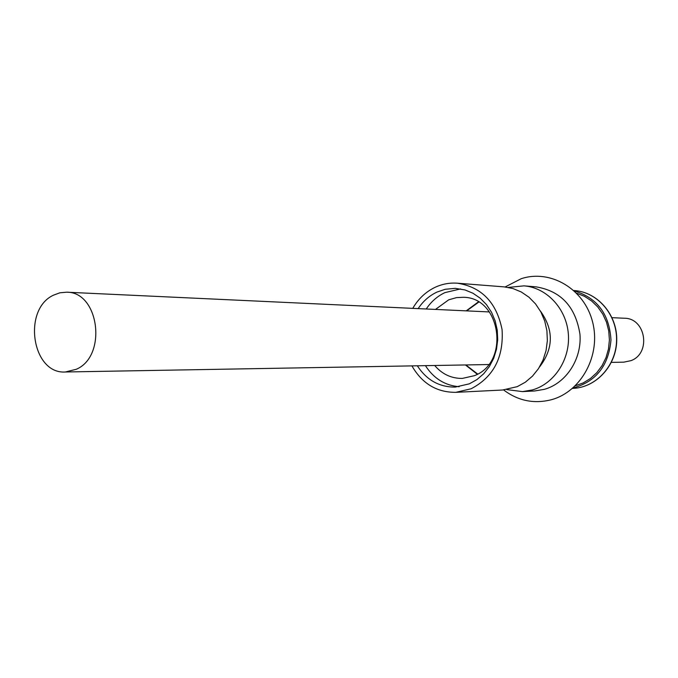 <?xml version="1.0" encoding="UTF-8"?>
<svg xmlns="http://www.w3.org/2000/svg" width="678" height="678" viewBox="0 0 678 678"><rect width="100%" height="100%" fill="white"/><g stroke="black" fill="none" stroke-linecap="round" stroke-linejoin="round"><path stroke-width="1.02" d="M612.056 317.668L624.404 318.245C645.846 318.075 651.363 353.365 630.964 360.654L623.768 362.162L611.403 362.383M76.317 369.264L65.385 371.985C32.052 374.4 22.154 309.532 53.443 295.193L59.867 292.803L66.546 292.201C99.132 291.506 107.48 356.094 76.317 369.264M411.919 365.891C422.123 383.604 436.751 392.426 455.802 392.342L502.593 390.019L517.263 386.646L525.323 382.214L532.476 376.146L538.468 368.671L543.053 360.043L546.053 350.611L547.358 340.703L546.909 330.711L544.722 321.016L540.891 311.982L535.569 303.939L528.95 297.201L521.306 291.998L512.915 288.514L504.093 286.87L457.396 283.201C449.709 282.633 442.319 283.989 435.234 287.252C425.809 291.76 418.318 298.795 412.758 308.363M455.802 392.342L471.108 388.774C493.482 377.061 503.805 357.323 502.067 329.567C496.567 302.498 481.677 287.04 457.396 283.201M434.674 365.484C442.175 374.214 451.387 378.519 462.311 378.417L474.346 375.697C510.17 362.501 500.983 297.405 463.489 297.303L456.548 297.608L448.709 299.82L435.488 309.422M478.363 301.913L466.21 310.855M417.326 365.789C426.632 380.078 439.268 387.172 455.235 387.087L469.362 383.824L476.965 379.57L483.719 373.748L489.363 366.569L493.686 358.306L496.499 349.255L497.703 339.763L497.254 330.194L495.169 320.914L491.525 312.27L486.465 304.6L480.194 298.176L472.947 293.235L465.006 289.947L455.226 288.353L445.192 289.286L436.946 292.091C429.318 295.693 423.064 301.202 418.156 308.617M460.582 288.913L444.912 292.625C437.344 296.193 431.123 301.651 426.25 308.99M508.288 287.413L524.001 285.862C546.671 287.582 566.384 308.609 568.342 333.873C570.478 359.111 554.418 383.799 532.289 389.96L522.467 391.604L506.797 389.604M524.001 285.862L536.129 286.862C560.969 291.031 575.571 306.787 579.936 334.127C582.046 358.967 566.189 383.273 544.324 389.35L534.62 390.969L522.467 391.604M505.135 286.972L521.196 278.717C550.443 268.988 584.385 288.947 592.589 321.991C601.233 354.899 581.436 391.655 551.392 399.723C534.027 404.105 518.111 400.851 503.644 389.96M574.334 290.921C597.182 297.803 609.403 314.168 610.971 340.009C608.649 365.798 595.962 381.799 572.927 388.019M575.342 385.79L583.207 382.917L590.453 378.494L596.818 372.663L602.064 365.628L606.005 357.645L608.48 348.992L609.403 339.992L608.742 330.966L606.513 322.245L602.818 314.143L597.776 306.964L591.58 300.947L584.47 296.32L576.69 293.218M540.307 310.914C553.926 329.83 553.646 348.534 539.493 367.044M477.676 374.044L465.845 364.942M466.634 310.88L478.727 302.125M465.43 364.95L477.312 374.248M425.428 365.654C433.691 378.46 444.929 385.485 459.159 386.714M574.766 290.599C597.742 292.269 617.073 314.829 616.573 340.093C616.336 365.357 596.36 387.358 573.351 388.35C596.53 387.333 616.522 365.289 616.743 340.093C617.251 314.906 597.911 292.294 574.766 290.599L573.902 290.531M65.385 371.985L488.626 364.544M572.478 388.392L573.351 388.35M66.546 292.201L489.389 311.939"/></g></svg>
